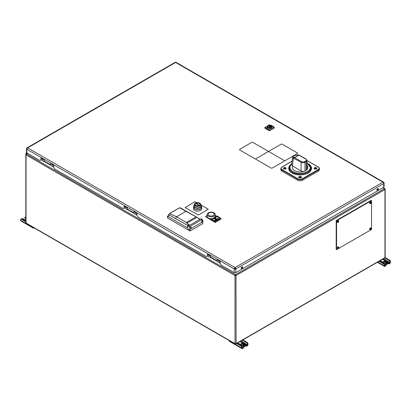 <?xml version="1.0" encoding="UTF-8"?>
<svg xmlns="http://www.w3.org/2000/svg" width="411" height="411" viewBox="0 0 411 411"><rect width="100%" height="100%" fill="white"/><g stroke="black" fill="none" stroke-linecap="round" stroke-linejoin="round"><path stroke-width="0.62" d="M25.836 218.575L24.999 218.159A1.325 0.765 120 0 0 25.199 218.385L25.836 218.755M25.836 221.842L21.331 219.238A1.105 0.637 -120 0 0 20.776 219.181A1.105 0.637 -120 0 0 20.55 219.685L20.55 220.301A1.325 0.765 120 0 0 20.822 220.907L33.322 228.126A1.325 0.765 -60 0 1 33.044 227.514L33.044 227.298M34.159 227.941A1.325 0.765 -60 0 1 33.985 228.059A1.325 0.765 -60 0 1 33.322 228.126M25.836 221.236L21.855 218.935A1.105 0.637 -120 0 0 21.305 218.878L20.776 219.181M22.076 219.063A0.961 0.555 -60 0 1 22.348 218.698L22.97 218.657L25.158 219.921A1.433 0.827 180 0 0 25.836 220.142M24.999 218.092L24.999 217.486L25.836 217.969M24.999 217.486L24.999 217.167A0.961 0.555 120 0 1 25.261 217.208L25.836 217.537M386.16 262.208A1.433 0.827 0 0 0 385.842 261.925A1.433 0.827 0 0 0 383.489 262.208M383.812 262.49A1.433 0.827 180 0 1 383.391 261.905A1.433 0.827 180 0 1 384.28 261.139A1.433 0.827 180 0 1 385.842 261.319A1.433 0.827 180 0 1 386.263 261.905A1.433 0.827 180 0 1 385.374 262.67A1.433 0.827 180 0 1 383.812 262.49M384.691 264.55L385.549 265.044A0.586 0.339 -60 0 1 384.727 265.455L384.727 264.838A1.105 0.637 -120 0 0 384.496 264.067A1.105 0.637 -120 0 0 383.946 263.487L383.422 263.79A1.105 0.637 60 0 1 383.972 264.371A1.105 0.637 60 0 1 384.203 265.141L384.203 265.758A1.325 0.765 120 0 0 384.475 266.364A1.325 0.765 120 0 0 385.436 266.071A1.325 0.765 120 0 0 386.068 264.833L388.585 263.379A1.325 0.765 120 0 0 388.852 263.836A1.325 0.765 120 0 0 389.869 263.482A1.325 0.765 120 0 0 390.45 262.146L390.45 261.535A1.105 0.637 -120 0 0 390.224 260.764A1.105 0.637 -120 0 0 389.669 260.184L384.984 257.476L384.347 257.769L384.984 257.476M389.669 260.184L389.145 260.487A1.105 0.637 60 0 1 389.695 261.067A1.105 0.637 60 0 1 389.926 261.838L389.926 262.449A0.586 0.339 -60 0 1 389.104 262.994A0.961 0.555 -60 0 0 388.914 262.66L382.8 259.13M385.549 265.044A0.961 0.555 -60 0 1 386.222 263.985L380.309 260.569M389.145 260.487L384.455 257.779M382.518 259.295L388.431 262.706A0.961 0.555 -60 0 1 388.914 262.66M384.871 257.466L384.013 258.432M388.431 262.706L386.222 263.985M378.29 261.735L378.731 261.083L383.422 263.79M383.946 263.487L379.261 260.78L379.101 261.298M386.032 262.937L385.662 262.948L386.032 262.937M386.294 262.922L386.063 262.737A0.534 0.308 180 0 1 386.217 262.634L386.54 262.783L386.294 262.922M385.903 263.225L386.407 263.518L385.903 263.225M386.052 263.066L386.617 263.394L386.057 263.076M385.621 262.973L385.698 263.333L385.117 263.266L385.487 263.379L385.621 262.973M387.671 262.295L387.054 262.65L387.866 262.413M387.28 262.783L388.097 262.542L386.648 263.379L386.032 263.025L386.818 263.245L386.432 262.927L386.689 262.254L386.833 262.516L387.64 262.28L386.849 262.537L387.28 262.783M236.644 343.118L241.483 345.738A1.105 0.637 60 0 1 242.264 347.09L241.74 347.387L241.74 348.004A1.325 0.765 120 0 0 242.012 348.61A1.325 0.765 120 0 0 242.675 348.543A1.325 0.765 120 0 0 243.605 347.079L246.122 345.625A1.325 0.765 120 0 0 246.389 346.088A1.325 0.765 120 0 0 247.052 346.021A1.325 0.765 120 0 0 247.987 344.397L247.987 343.781L247.463 344.084A1.105 0.637 -120 0 0 246.682 342.733L241.997 340.025L241.55 340.678M247.463 344.084L247.463 344.701A0.586 0.339 -60 0 1 246.641 345.24A0.961 0.555 120 0 0 246.451 344.911A0.961 0.555 120 0 0 245.968 344.957L243.759 346.232A0.961 0.555 120 0 0 243.086 347.295A0.586 0.339 -60 0 1 242.264 347.701L242.264 347.09M241.031 344.454A1.433 0.827 180 0 1 243.379 344.171A1.433 0.827 180 0 1 243.702 344.454M241.349 344.737A1.433 0.827 180 0 1 240.928 344.151A1.433 0.827 180 0 1 241.817 343.385A1.433 0.827 180 0 1 243.379 343.565A1.433 0.827 180 0 1 243.8 344.151A1.433 0.827 180 0 1 242.916 344.916A1.433 0.827 180 0 1 241.349 344.737M242.367 340.241L242.521 339.727L247.206 342.43A1.105 0.637 60 0 1 247.987 343.781M247.206 342.43L246.682 342.733M241.74 347.387A1.105 0.637 -120 0 0 240.959 346.041L236.274 343.334L235.827 343.986A0.699 0.406 -120 0 0 235.986 343.658A0.699 0.406 180 0 1 235.493 343.776A0.699 0.406 180 0 1 235 343.658A0.699 0.406 -60 0 0 235.143 343.976L26.191 223.337A0.699 0.406 -60 0 1 26.042 223.019A0.699 0.406 180 0 1 25.836 222.731L25.836 154.613A0.699 0.406 180 0 1 25.939 154.402M244.396 344.911L244.971 345.142L245.634 344.793L244.185 345.63L243.569 345.276L244.36 345.497L243.97 345.173L244.232 344.5L244.375 344.762L245.182 344.531L244.386 344.788L244.442 345.086L245.629 344.793L244.185 345.625L243.589 345.281L244.345 345.507L244.293 345.204L243.6 344.988A0.534 0.308 180 0 1 243.759 344.886L244.232 345.06L244.237 344.521L244.37 344.767L244.982 344.418L244.391 344.906M245.208 344.546L244.591 344.901L245.408 344.665M243.235 345.507L243.158 345.225L243.24 345.584L242.654 345.517L243.235 345.507M244.16 345.646L243.466 345.461L244.16 345.646M243.759 345.872L243.327 345.497L243.759 345.872M243.471 345.183L243.826 345.235L243.471 345.183M242.012 348.61L229.518 341.397A1.325 0.765 -60 0 1 229.246 340.791L229.246 340.57M384.809 188.634L384.809 188.634A0.699 0.406 120 0 0 384.46 188.67A0.699 0.406 60 0 1 384.809 189.039L385.066 188.89A0.699 0.699 0 0 0 384.809 188.634L383.073 187.632L384.809 188.634A0.699 0.406 120 0 1 384.958 188.957A0.699 0.406 180 0 1 385.164 189.24A0.699 0.406 180 0 1 384.958 189.528L384.958 257.466M385.164 257.363L385.164 189.24A0.699 0.699 0 0 0 385.066 188.89M236.114 343.581L235.986 275.534A0.699 0.406 -120 0 0 235.842 275.046A0.699 0.406 -120 0 0 235.493 274.676A0.699 0.406 120 0 0 235.143 275.046A0.699 0.406 120 0 0 235 275.534L235 343.658L26.042 223.019L26.042 154.896A0.699 0.406 180 0 1 25.836 154.613A0.699 0.699 0 0 1 26.191 154.007L26.191 154.007A0.699 0.406 -120 0 0 26.042 154.325M382.867 187.75L384.46 188.67L235.493 274.676L26.54 154.038A0.699 0.406 -60 0 0 26.191 154.408A0.699 0.406 -60 0 0 26.042 154.896A0.699 0.57 -120 0 1 26.191 154.007L27.445 153.282L26.191 154.007A0.699 0.406 -120 0 1 26.54 154.038L27.65 153.401M337.436 221.606L337.703 221.139M235.369 343.992A0.699 0.406 -60 0 1 235.143 343.976A0.699 0.699 0 0 0 235.842 343.976L236.114 343.817M376.923 189.152L377.94 188.567A0.719 0.416 -60 0 1 378.295 188.531A0.719 0.416 -60 0 1 378.408 189.106A0.719 0.416 -60 0 1 377.94 189.738L376.923 190.324L376.923 189.152L377.771 188.664M241.519 267.34L242.3 266.888M218.827 260.677A1.325 0.765 120 0 0 218.544 261.211L218.858 261.391A1.325 0.765 -60 0 1 219.145 260.857M217.239 261.545A1.325 0.765 -60 0 1 217.167 261.514A1.325 0.765 -60 0 1 217.291 259.788M207.524 255.262L207.36 254.394L207.658 254.224L210.689 256.315A1.325 0.765 120 0 0 210.715 257.784A1.325 0.765 120 0 0 210.786 257.82A1.325 0.765 120 0 0 211.074 257.836M209.22 255.128A1.325 0.765 -60 0 1 208.803 255.755M208.701 255.529L209.019 255.714L208.701 255.529A1.325 0.765 120 0 1 208.988 254.995M209.302 255.174A1.325 0.765 -60 0 0 209.019 255.714L208.793 255.56M207.863 256.13A1.325 0.765 -60 0 1 207.791 256.099A1.325 0.765 -60 0 1 207.915 254.373M207.889 254.358A1.187 0.683 120 0 0 207.519 255.431M208.731 255.544A1.187 0.683 120 0 0 209.05 255.031M136.93 213.89L136.955 215.035M134.058 211.732A1.325 0.765 120 0 0 133.657 212.852A1.325 0.765 120 0 0 133.935 213.458L136.858 215.143A1.325 0.765 -60 0 1 136.58 214.537A1.325 0.765 -60 0 1 136.894 213.55M135.907 212.8A1.325 0.765 120 0 0 135.62 213.34L135.306 213.155A1.325 0.765 -60 0 1 135.594 212.621M127.754 209.728A1.212 0.699 -60 0 1 127.359 209.122A1.212 0.699 -60 0 1 127.451 208.629M124.682 206.322A1.325 0.765 120 0 0 124.281 207.437A1.325 0.765 120 0 0 124.554 208.043L127.477 209.728A1.325 0.765 -60 0 1 127.205 209.122A1.325 0.765 -60 0 1 127.451 208.249L127.158 207.75L124.42 206.168L124.127 206.337L124.42 206.168M125.566 207.699A1.325 0.765 120 0 0 125.987 207.072M125.776 207.632L125.781 207.658A1.325 0.765 120 0 1 126.069 207.118M125.468 207.473A1.325 0.765 -60 0 1 125.756 206.939M124.651 206.301A1.187 0.683 120 0 0 124.281 207.375M125.494 207.488A1.187 0.683 120 0 0 125.817 206.974M52.577 164.893L52.166 165.13L52.403 165.243M50.8 163.665A1.212 0.699 120 0 0 50.425 164.749M53.697 165.833L53.723 166.979M41.419 158.25A1.187 0.683 120 0 0 41.049 159.324M42.215 159.483A1.187 0.683 120 0 0 42.58 158.918M44.516 161.672A1.212 0.699 -60 0 1 44.218 160.573M44.604 161.729A1.325 0.765 -60 0 1 44.244 161.677A1.325 0.765 -60 0 1 43.967 161.071A1.325 0.765 -60 0 1 44.218 160.192M41.444 158.266A1.325 0.765 120 0 0 41.049 159.381A1.325 0.765 120 0 0 41.321 159.987L44.244 161.677M42.271 159.704A1.325 0.765 120 0 0 42.749 159.016M42.831 159.067A1.325 0.765 120 0 0 42.549 159.602L42.23 159.422A1.325 0.765 -60 0 1 42.518 158.882M53.754 167.138A1.325 0.765 -60 0 1 53.62 167.087A1.325 0.765 -60 0 1 53.348 166.481A1.325 0.765 -60 0 1 53.661 165.494M50.825 163.681A1.325 0.765 120 0 0 50.425 164.796A1.325 0.765 120 0 0 50.697 165.402L53.62 167.087M52.675 164.744A1.325 0.765 120 0 0 52.387 165.284L52.074 165.099A1.325 0.765 -60 0 1 52.356 164.564M271.291 125.93L269.272 125.509C267.962 125.648 267.201 126.085 266.996 126.819L267.725 127.991L269.744 128.407C271.049 128.283 271.81 127.847 272.02 127.091L271.291 125.93M269.251 129.701L266.924 128.807L265.367 127.456L269.251 124.918L272.092 125.828L273.649 127.456L269.251 129.701L268.953 130.549L270.063 130.549L274.178 128.17L273.649 127.456M274.178 127.533L274.178 128.17L274.178 127.533L273.649 127.158M270.063 130.549L269.765 129.701M265.367 127.456L264.838 128.17L268.953 130.549M264.838 128.17L264.838 127.533L264.838 128.17M265.367 127.158L264.838 127.533M269.251 124.918L268.953 125.155M270.063 125.155L269.765 124.918M271.27 125.946L270.34 128.319L267.746 127.98C265.367 126.732 269.113 124.569 271.27 125.946M267.88 127.908A2.302 1.325 0 0 0 271.137 127.908A2.302 1.325 0 0 0 271.137 126.028A2.302 1.325 0 0 0 267.88 126.028A2.302 1.325 0 0 0 267.88 127.908M271.106 126.043A2.261 1.305 0 0 0 267.91 126.043A2.261 1.305 0 0 0 267.91 127.888L267.91 127.888A2.225 1.284 180 0 1 267.284 126.994A2.225 1.284 180 0 1 268.655 125.807A2.225 1.284 180 0 1 271.085 126.085A2.225 1.284 180 0 1 271.733 126.994A2.225 1.284 180 0 1 271.096 127.898A2.261 1.305 0 0 0 271.106 126.043M267.91 127.888A2.261 1.305 0 0 0 271.106 127.888M267.89 127.903A2.291 1.325 180 0 1 267.89 126.033A2.291 1.325 180 0 1 271.126 126.033A2.291 1.325 180 0 1 271.126 127.903A2.291 1.325 180 0 1 267.89 127.903M267.987 127.934L270.746 126.213L267.88 127.872M270.798 126.311L270.798 126.65M267.946 126.151A2.214 1.279 0 0 0 267.294 127.056A2.214 1.279 0 0 0 267.309 127.205M267.751 127.785L270.618 125.936L267.628 127.682M270.644 125.956A2.214 1.279 0 0 1 270.659 125.961L270.618 125.936A2.127 1.228 180 0 0 268.003 126.115A2.127 1.228 180 0 0 267.689 127.626L267.751 127.729M270.674 126.038L267.777 127.806M268.398 128.037L271.327 126.347A2.127 1.228 180 0 1 271.013 127.852A2.127 1.228 180 0 1 268.398 128.037M41.095 159.699A2.204 1.274 -120 0 1 40.771 160.054L40.432 160.254A2.204 1.274 60 0 1 39.333 160.141L26.854 152.938A1.141 0.658 180 0 1 26.52 152.476L26.52 148.787A1.141 0.658 0 0 0 26.854 149.25A1.141 0.93 -120 0 1 27.09 147.801L27.09 147.801A1.141 0.658 60 0 1 27.66 147.857A1.141 0.658 120 0 0 27.09 148.458A1.141 0.658 120 0 0 26.854 149.25L234.203 268.964A1.141 0.658 -60 0 1 234.44 268.172A1.141 0.658 -60 0 1 235.01 267.571L27.66 147.857L175.6 62.446A1.141 0.658 -120 0 0 175.029 62.39L27.09 147.801A1.141 1.141 0 0 0 26.52 148.787M383.751 187.241L383.751 183.553A1.141 0.658 -120 0 0 383.514 182.756A1.141 0.658 -120 0 0 382.949 182.155L235.01 267.571A1.141 0.658 60 0 1 235.575 268.172L234.203 268.964A1.141 0.658 0 0 0 235.811 268.964L383.751 183.553A1.141 0.658 0 0 0 384.085 183.085L384.085 186.774A1.141 0.658 180 0 1 383.751 187.241L235.811 272.652A1.141 0.658 180 0 1 234.203 272.652L221.724 265.449A2.204 1.274 60 0 1 220.625 264.283A2.204 1.274 60 0 1 220.168 262.747L219.87 261.278L217.136 259.695L216.838 260.764A1.187 0.683 -60 0 0 216.916 261.119M207.565 255.812A2.204 1.274 -120 0 1 207.242 256.166L206.903 256.361A2.204 1.274 60 0 1 205.803 256.253L138.492 217.393A2.204 1.274 60 0 1 137.387 216.227A2.204 1.274 60 0 1 136.93 214.691L136.637 213.222L133.899 211.644L133.606 212.708A1.187 0.683 -60 0 0 133.678 213.062M124.127 206.337L124.127 207.298A2.204 1.274 60 0 1 122.565 208.197L55.254 169.337A2.204 1.274 60 0 1 54.154 168.171A2.204 1.274 60 0 1 53.697 166.635L53.399 165.165L50.666 163.588L50.368 164.652A1.187 0.683 -60 0 0 50.445 165.006M382.949 182.155A1.141 0.658 -60 0 1 383.514 182.099L176.17 62.39A1.141 0.658 120 0 0 175.6 62.446L382.949 182.155M383.514 182.756L383.936 182.515A1.141 1.141 0 0 0 383.514 182.099A1.141 0.658 -60 0 1 383.751 182.623M50.471 165.114L44.465 161.641A1.187 0.683 -60 0 1 44.218 161.102L50.368 164.652M133.709 213.17L127.698 209.697A1.187 0.683 -60 0 1 127.451 209.153L133.606 212.708M216.941 261.221L210.93 257.754A1.187 0.683 -60 0 1 210.689 257.209L216.838 260.764M41.054 159.149L40.889 158.286L41.187 158.112L43.92 159.694L44.218 161.102M207.36 255.354A2.204 1.274 60 0 1 206.903 256.361L207.242 256.166M210.689 256.315L210.689 257.209M207.699 254.25L207.699 254.666M124.466 206.194L124.466 206.61M123.824 208.187A2.204 1.274 -120 0 0 124.333 207.755M41.228 158.137L41.228 158.559M241.139 268.301A0.719 0.416 120 0 0 241.288 268.239L242.3 267.653L242.3 266.878M242.644 267.849L241.627 268.44A0.719 0.416 -60 0 1 241.267 268.47A0.719 0.416 -60 0 1 241.159 267.9A0.719 0.416 -60 0 1 241.627 267.263L242.644 266.677L242.644 267.849L242.3 267.653M376.923 189.933L377.596 189.543A0.719 0.416 120 0 0 378.084 188.505M40.889 159.242A2.204 1.274 60 0 1 40.432 160.254L40.771 160.054M127.451 208.259L127.451 209.153M304.623 161.6A0.555 0.324 60 0 1 305.019 162.283A2.785 1.608 180 0 1 301.083 162.283L293.418 158.173A0.555 0.406 -79.7 0 1 293.68 157.444L294.487 157.593A0.555 0.324 60 0 1 294.615 157.639L301.474 161.6A2.225 1.284 0 0 0 304.623 161.6L305.805 160.917A0.555 0.324 60 0 1 306.2 161.6A2.785 1.608 180 0 0 307.012 160.465L307.012 169.101A2.785 1.608 180 0 1 306.796 169.722A7.794 4.5 0 0 0 307.012 165.314M293.331 156.396A0.555 0.324 60 0 1 293.433 156.252L292.54 157.321L293.418 158.173L292.365 165.885L301.083 170.919L301.083 162.283A0.555 0.324 -60 0 1 301.474 161.6M292.678 166.065A7.794 4.5 0 0 0 295.298 170.94A7.794 4.5 0 0 0 304.13 171.264A2.785 1.608 180 0 1 301.083 170.919M294.487 157.593L298.818 155.091L298.011 154.947A0.555 0.406 -79.7 0 1 298.237 154.901L294.61 155.574A0.555 0.324 60 0 1 294.764 155.553L293.582 156.231C292.74 156.802 292.771 157.202 293.68 157.444M305.805 160.917A2.225 1.284 0 0 0 305.805 159.098L298.946 155.142A0.555 0.324 60 0 0 298.818 155.091A0.555 0.406 -79.7 0 1 299.151 155.091M294.225 158.322A0.555 0.324 -60 0 1 294.615 157.639L298.946 155.142A0.555 0.324 -60 0 1 299.223 155.111L306.082 159.072A0.555 0.324 -60 0 0 305.805 159.098M306.796 169.722A2.785 1.608 180 0 1 306.2 170.236L305.019 170.919A2.785 1.608 180 0 1 304.13 171.264M292.365 165.885L291.543 164.606L292.54 157.321M292.324 167.416A7.794 4.5 0 0 0 296.413 171.387A7.794 4.5 0 0 0 304.407 171.187M304.926 170.971A7.794 4.5 0 0 0 305.625 170.611A7.794 4.5 0 0 0 306.236 170.216M306.724 169.81A7.794 4.5 0 0 0 307.911 167.416M289.139 169.589A11.272 6.509 180 0 1 289.401 169.044M310.829 169.044A11.272 6.509 180 0 1 311.096 169.589M316.049 169.013A0.627 0.36 0 0 0 316.09 168.885A0.627 0.36 0 0 0 315.705 168.551A0.627 0.36 0 0 0 315.021 168.628A0.627 0.36 0 0 0 314.841 168.885A0.627 0.36 0 0 0 314.883 169.013M300.698 177.876A0.627 0.36 0 0 0 300.744 177.747A0.627 0.36 0 0 0 300.354 177.413A0.627 0.36 0 0 0 299.676 177.49A0.627 0.36 0 0 0 299.491 177.747A0.627 0.36 0 0 0 299.532 177.876M285.347 169.013A0.627 0.36 0 0 0 285.393 168.885A0.627 0.36 0 0 0 285.008 168.551A0.627 0.36 0 0 0 284.325 168.628A0.627 0.36 0 0 0 284.14 168.885A0.627 0.36 0 0 0 284.181 169.013M311.204 169.116A11.133 6.427 0 0 0 310.829 167.945M289.401 167.945A11.133 6.427 0 0 0 289.031 169.116M291.99 161.312L282.013 167.077A3.062 1.767 0 0 0 282.013 169.579L281.812 169.918A3.339 1.927 180 0 1 280.836 168.556L280.836 169.692A3.339 1.927 180 0 0 281.812 171.053L297.754 180.259L297.754 179.119L281.812 169.918L281.812 171.053M318.222 167.077L318.417 167.19A3.339 1.927 180 0 1 319.398 168.556L319.398 169.692A3.339 1.927 180 0 1 318.417 171.053L318.222 169.579A3.062 1.767 0 0 0 318.222 167.077L307.012 160.609M307.012 160.511L318.361 167.061L319.398 168.556A3.339 1.927 180 0 1 318.417 169.918L302.475 179.119L302.475 180.259L318.417 171.053M302.475 180.259A3.339 1.927 180 0 1 297.754 180.259M282.013 169.579L297.949 178.78L297.754 179.119A3.339 1.927 180 0 0 302.475 179.119L302.28 178.78L318.222 169.579M370.583 229.631A0.909 0.524 120 0 0 370.953 229.281L370.953 229.281A0.909 0.524 120 0 0 371.107 229.009A0.909 0.524 120 0 0 371.225 228.516A0.909 0.524 120 0 0 370.583 228.146A0.909 0.524 120 0 0 369.936 229.261A0.909 0.524 120 0 0 370.583 229.631M371.102 228.747A1.474 1.197 9.7 0 1 371.097 228.845A1.562 0.981 5 0 1 370.871 229.055A1.562 0.981 -125 0 1 370.804 229.359A1.474 1.197 -129.7 0 1 370.63 229.456A1.562 0.812 64.6 0 0 370.691 229.163A1.562 0.981 5 0 1 370.337 229.287L370.337 229.086A1.562 0.812 175.4 0 0 370.691 228.948A1.562 0.812 64.6 0 0 370.63 228.578L370.804 228.475A1.562 0.981 -125 0 1 370.871 228.845A1.562 0.812 175.4 0 0 371.097 228.644A1.474 1.197 9.7 0 1 371.102 228.747M370.876 227.987A0.956 0.55 120 0 0 370.784 227.9A0.956 0.55 120 0 0 370.306 227.946A0.956 0.55 120 0 0 369.679 228.788A0.956 0.55 120 0 0 369.828 229.554A0.956 0.55 120 0 0 369.946 229.595M370.671 229.168A0.956 0.55 120 0 0 370.871 228.824M336.563 249.652L371.554 229.451L371.554 200.589L336.563 220.789L336.563 249.652L336.188 249.436L336.188 220.573L336.563 220.789M337.38 247.771A0.611 0.354 -60 0 1 337.811 246.985A0.611 0.354 -60 0 1 337.842 246.97M338.022 247.802A0.611 0.354 -60 0 1 337.847 247.967L337.842 247.869A1.562 0.853 172.9 0 0 338.191 247.715A1.562 0.765 62.1 0 0 338.119 247.35L338.294 247.242A1.562 0.935 -127.4 0 1 338.376 247.602L338.161 247.52M338.243 221.303A0.611 0.354 -60 0 1 338.181 221.565M370.676 202.798A0.611 0.354 -60 0 1 370.671 202.803L370.871 202.87A1.562 0.981 -125 0 0 370.804 202.505L370.63 202.602A1.562 0.812 64.6 0 1 370.691 202.977A1.562 0.812 175.4 0 1 370.337 203.111L370.337 203.311A1.562 0.981 5 0 0 370.691 203.188A1.562 0.812 64.6 0 1 370.63 203.481A1.474 1.197 -129.7 0 0 370.804 203.383A1.562 0.981 -125 0 0 370.871 203.08A1.562 0.981 5 0 0 371.097 202.87A1.474 1.197 9.7 0 0 371.102 202.772A1.474 1.197 9.7 0 0 371.097 202.674A1.562 0.812 175.4 0 1 370.871 202.87M370.737 228.516A0.611 0.354 -60 0 1 370.671 228.778M336.188 220.573L371.179 200.373L371.554 200.589M337.554 248.439L338.114 248.378A0.909 0.524 120 0 0 338.459 248.039L338.459 248.039A0.909 0.524 120 0 0 338.618 247.771L338.618 247.771A0.909 0.524 120 0 0 338.731 247.237A0.909 0.524 120 0 0 338.058 246.924A0.909 0.524 120 0 0 337.446 248.054A0.909 0.524 120 0 0 338.125 248.372L338.459 248.039A1.562 1.562 0 0 0 338.618 247.771L338.505 246.785A0.956 0.55 120 0 0 337.996 246.852A0.956 0.55 120 0 0 337.4 247.694A0.956 0.55 120 0 0 337.554 248.439A0.956 0.55 120 0 0 337.796 248.475M338.376 247.602A1.562 0.853 172.9 0 0 338.602 247.386A1.474 1.166 9.1 0 1 338.613 247.484A1.474 1.166 9.1 0 1 338.613 247.581A1.562 1.028 2.5 0 1 338.387 247.807A1.562 0.935 -127.4 0 1 338.33 248.1A1.474 1.233 -130.2 0 1 338.161 248.208A1.562 0.765 62.1 0 0 338.202 247.92A1.562 1.028 2.5 0 1 337.847 248.064L337.847 247.972M337.446 222.043A0.909 0.524 120 0 0 337.796 222.505A0.909 0.524 120 0 0 338.459 222.068A0.909 0.524 120 0 0 338.618 221.796A0.909 0.524 120 0 0 338.736 221.303A0.909 0.524 120 0 0 338.089 220.928A0.909 0.524 120 0 0 337.446 222.043M338.613 221.529A1.474 1.197 9.7 0 1 338.607 221.632A1.562 0.981 5 0 1 338.381 221.842A1.562 0.981 -125 0 1 338.31 222.14A1.474 1.197 -129.7 0 1 338.14 222.238A1.562 0.812 64.6 0 0 338.196 221.945A1.562 0.981 5 0 1 337.847 222.068L337.847 221.873A1.562 0.812 175.4 0 0 338.196 221.735A1.562 0.812 64.6 0 0 338.14 221.359L338.31 221.262A1.562 0.981 -125 0 1 338.381 221.627A1.562 0.812 175.4 0 0 338.607 221.431A1.474 1.197 9.7 0 1 338.613 221.529M338.433 220.846A0.956 0.55 120 0 0 338.289 220.686A0.956 0.55 120 0 0 337.811 220.733A0.956 0.55 120 0 0 337.19 221.575A0.956 0.55 120 0 0 337.333 222.341A0.956 0.55 120 0 0 337.544 222.382M338.664 221A0.956 0.55 120 0 0 338.505 220.81A0.956 0.55 120 0 0 338.032 220.856A0.956 0.55 120 0 0 337.405 221.699A0.956 0.55 120 0 0 337.554 222.464A0.956 0.55 120 0 0 337.796 222.505M338.176 221.955A0.956 0.55 120 0 0 338.381 221.606M370.583 203.656A0.909 0.524 120 0 0 370.953 203.306L370.953 203.306A0.909 0.524 120 0 0 371.107 203.039A0.909 0.524 120 0 0 371.225 202.541A0.909 0.524 120 0 0 370.583 202.171A0.909 0.524 120 0 0 369.936 203.286A0.909 0.524 120 0 0 370.583 203.656M370.876 202.012A0.956 0.55 120 0 0 370.784 201.929A0.956 0.55 120 0 0 370.306 201.976A0.956 0.55 120 0 0 369.679 202.813A0.956 0.55 120 0 0 369.828 203.579A0.956 0.55 120 0 0 369.946 203.62M370.671 203.198A0.956 0.55 120 0 0 370.861 202.864M26.458 153.848L25.831 153.488L26.633 152.27M25.836 156.123L25.831 153.488M256.043 159.365L271.039 168.027A0.884 0.509 0 0 0 272.288 168.027L284.16 161.174A0.884 0.509 0 0 0 284.16 160.449L269.164 151.793A0.884 0.509 0 0 0 267.915 151.793L256.043 158.646A0.884 0.509 0 0 0 256.043 159.365M285.409 160.449L297.281 153.596A0.884 0.509 0 0 0 297.281 152.877L282.285 144.215A0.884 0.509 0 0 0 281.037 144.215L269.164 151.068A0.884 0.509 0 0 0 269.164 151.793L284.16 160.449A0.884 0.509 0 0 0 285.409 160.449L297.281 153.596M239.798 149.989L254.794 158.646A0.884 0.509 0 0 0 256.043 158.646L267.915 151.793A0.884 0.509 0 0 0 267.915 151.068L252.919 142.412A0.884 0.509 0 0 0 251.671 142.412L239.798 149.265A0.884 0.509 0 0 0 239.798 149.989M167.606 218.041L167.606 216.335L167.606 218.041L167.606 217.722L167.606 218.041L190.021 230.982L190.021 229.184C190.904 227.026 186.676 224.586 187.56 227.761A1.88 1.084 60 0 1 187.462 227.124A1.88 1.084 60 0 1 187.853 226.266A1.88 1.084 60 0 1 189.296 226.769A1.88 1.084 60 0 1 190.118 228.66A1.88 1.084 60 0 1 190.021 229.184L191.387 228.393A1.88 1.084 -120 0 0 191.485 227.869A1.88 1.084 -120 0 0 191.444 227.473L191.238 227.196L190.576 227.576L189.841 226.507L195.025 223.507A1.88 1.084 -120 0 0 195.004 223.481L196.381 222.685A1.88 1.084 60 0 1 196.407 222.711L201.606 219.715L202.181 220.877L201.493 221.673A1.88 1.084 60 0 1 201.534 222.068A1.88 1.084 60 0 1 201.436 222.592L190.021 229.184L190.021 230.982L202.813 223.594L202.813 221.796A1.88 1.084 -120 0 0 201.58 218.971A1.88 1.084 -120 0 0 200.64 218.878A1.88 1.084 -120 0 1 202.089 219.382A1.88 1.084 -120 0 1 202.911 221.272A1.88 1.084 -120 0 1 202.813 221.796L201.436 222.592L202.813 221.796L201.267 218.832M188.788 229.425A1.88 1.084 -120 0 0 189.728 229.518A1.88 1.084 -120 0 0 189.682 227.268L188.464 226.214L187.544 226.641A1.88 1.084 -120 0 0 188.788 229.425M168.669 214.573L169.589 213.597L176.607 216.741L186.337 222.505L188.32 224.683L187.878 225.536L168.695 214.665L175.554 218.549L168.685 214.732L168.438 216.371L168.685 214.732L187.863 225.577L187.544 226.641M167.606 216.335L187.56 227.858L167.606 216.335L168.443 215.539L167.606 216.335L167.606 216.022M202.813 223.594L202.813 221.796M199.33 219.34L199.72 219.5L189.671 225.3L188.474 224.817L188.932 224.55M198.236 218.036L199.109 218.534M199.612 218.945L199.684 219.433M198.862 218.955L199.602 219.566L189.79 225.228L189.05 224.622L188.361 224.653L187.108 223.106L197.054 217.362L199.052 218.508L198.862 218.955M198.965 219.042L199.114 218.698L199.664 219.443M186.06 211.105L180.419 207.915L179.566 207.822M186.286 211.244L199.083 218.503L179.597 207.832L186.24 211.192L179.54 207.827L169.563 213.586L179.54 207.827M168.695 214.665L169.573 213.622L176.571 216.777L175.554 218.549L176.576 216.782L169.589 213.597L176.607 216.741L186.373 222.469L196.129 216.838L186.214 211.203L176.607 216.746L186.209 211.197M199.058 218.482L199.592 218.976L199.058 218.482M187.108 223.106L188.32 224.683L187.108 223.106L197.054 217.362L196.129 216.838L186.373 222.469L187.108 223.106M180.403 207.909L179.597 207.832L185.972 211.059M195.333 203.209A3.283 1.896 0 0 0 195.292 203.229A3.283 1.896 0 0 0 194.336 204.462A3.283 1.896 0 0 0 195.292 205.911A3.283 1.896 0 0 0 198.96 206.301A3.283 1.896 0 0 0 200.897 204.462A3.283 1.896 0 0 0 199.936 203.229L199.859 203.183A3.175 1.834 0 0 0 195.374 203.183A3.175 1.834 0 0 0 195.374 205.772A3.175 1.834 0 0 0 199.859 205.772A3.175 1.834 0 0 0 199.859 203.183L199.936 203.229M194.336 204.462L194.198 205.839A3.422 1.978 0 0 0 195.194 207.355A3.422 1.978 0 0 0 199.016 207.761A3.422 1.978 0 0 0 201.036 205.839L200.897 204.462M199.258 203.532A2.322 1.341 0 0 0 196.725 203.24A2.322 1.341 0 0 0 195.292 204.478A2.322 1.341 0 0 0 195.975 205.428A2.322 1.341 0 0 0 198.503 205.716A2.322 1.341 0 0 0 199.941 204.478A2.322 1.341 0 0 0 199.258 203.532M194.29 204.95A3.756 2.168 0 0 0 194.958 207.488A3.756 2.168 0 0 0 199.844 207.704A3.756 2.168 0 0 0 200.943 204.95M194.295 204.904A3.869 2.235 0 0 0 193.751 205.988A3.869 2.235 0 0 0 194.881 207.627A3.869 2.235 0 0 0 199.14 208.1A3.869 2.235 0 0 0 201.482 205.988A3.869 2.235 0 0 0 200.938 204.904M193.751 205.988L193.694 207.262A3.925 2.266 0 0 0 194.84 208.922A3.925 2.266 0 0 0 199.165 209.399A3.925 2.266 0 0 0 201.539 207.262L201.482 205.988M193.715 206.779A4.038 2.332 0 0 0 193.581 207.319A4.038 2.332 0 0 0 194.763 209.019A4.038 2.332 0 0 0 199.201 209.512A4.038 2.332 0 0 0 201.652 207.319A4.038 2.332 0 0 0 201.518 206.779M193.581 207.319L193.524 208.721A4.089 2.363 0 0 0 194.722 210.442A4.089 2.363 0 0 0 199.227 210.946A4.089 2.363 0 0 0 201.709 208.721L201.652 207.319M198.595 204.873L196.936 203.913L196.638 204.087L198.297 205.043L198.595 204.873M196.936 204.257L196.936 203.913M195.996 205.413A2.291 1.325 0 0 0 199.237 205.413A2.291 1.325 0 0 0 199.237 203.543A2.291 1.325 0 0 0 195.996 203.543A2.291 1.325 0 0 0 195.996 205.413M196.715 202.721L194.922 201.719L185.084 207.581L198.41 215.035L208.249 209.173L201.231 205.248M209.024 215.487A3.062 1.767 180 0 1 209.024 212.985A3.062 1.767 180 0 1 213.355 212.985A3.062 1.767 180 0 1 213.355 215.487A3.062 1.767 180 0 1 209.024 215.487M208.336 216.171A4.038 2.332 180 0 1 207.154 214.521A4.038 2.332 180 0 1 209.646 212.369A4.038 2.332 180 0 1 214.044 212.877A4.038 2.332 180 0 1 215.225 214.521A4.038 2.332 180 0 1 212.734 216.674A4.038 2.332 180 0 1 208.336 216.171M212.487 218.595A4.038 2.332 180 0 1 208.336 218.041A4.038 2.332 180 0 1 207.154 216.392L207.154 214.521M215.225 214.521L215.225 216.392A4.038 2.332 180 0 1 215.01 217.142M215.323 221.508L220.83 218.323L217.095 215.939L211.187 219.346L211.187 219.916L205.485 216.623L214.927 222.346L214.927 221.508L215.323 221.508L215.323 222.346L220.83 219.166L220.83 218.323M215.323 222.346L214.927 222.346M207.154 215.426L205.485 216.623M217.095 216.278L211.68 219.289L215.225 221.334L220.537 218.267L216.993 216.222M216.602 216.222L215.225 215.426M211.187 219.346L214.927 221.508M215.955 218.529L215.96 218.184L215.369 218.19L215.364 218.534L215.955 218.503L215.96 218.164L215.369 218.169L215.364 218.513M217.928 218.791L218.339 218.683L217.928 218.791M215.251 218.775L214.773 218.477M215.477 218.832L214.537 218.811M215.015 219.109L214.311 218.75M216.022 218.128L216.027 218.544L215.297 218.544L215.297 218.128L216.022 218.128L216.027 218.565L215.297 218.57L215.297 218.154M215.76 219.823L215.138 219.818M216.042 219.988L215.117 219.808L215.503 219.582L216.196 219.983L215.754 220.173M216.196 219.983L215.472 220.013M216.366 219.88L215.816 219.402L216.556 219.582L216.253 219.176M217.095 219.459L216.438 219.299M216.71 219.68L216.042 219.536M216.556 219.582L216.243 219.161L217.121 219.443L216.016 219.505L216.32 219.931L215.837 219.423M217.594 218.77L217.604 219.186L216.874 219.191L216.874 218.77L217.594 218.77L217.604 219.212L216.874 219.212L216.874 218.796M220.239 218.436L216.993 216.561L211.978 219.459M217.722 218.323L218.472 218.688L217.866 218.827L217.722 218.323M214.932 219.936L215.683 220.301L215.066 220.44L214.552 220.157L215.251 220.121L214.932 219.936M215.128 220.409L215.549 220.296L215.128 220.409M217.527 219.171L217.532 218.827L216.946 218.837L216.936 219.176L217.527 219.15L217.532 218.806L216.946 218.811L216.936 219.155M214.753 218.467L215.503 218.827L214.491 218.786L214.974 219.135L214.285 218.734L215.292 218.775L214.753 218.467M33.044 227.514L20.55 220.301M21.331 219.238L21.855 218.935M25.836 220.419L22.656 218.58M25.836 217.866L24.871 217.306L24.871 217.912M384.203 265.141L384.727 264.838M389.926 261.838L390.45 261.535M389.926 262.449L383.489 258.735M384.203 265.758L377.766 262.038M241.026 340.981L247.463 344.701M240.055 341.541L245.968 344.957M241.483 345.738L240.959 346.041M242.228 346.802L243.086 347.295M237.846 342.82L243.759 346.232M229.246 340.791L241.74 348.004M236.798 343.031L236.274 343.334M235.493 274.676L235.493 275.653A0.699 0.406 180 0 1 235 275.534L26.042 154.896M384.809 189.039A0.699 0.406 60 0 1 384.958 189.528L235.986 275.534A0.699 0.406 180 0 1 235.493 275.653M236.936 343.108L241.843 340.277M242.66 339.805L378.577 261.329M379.394 260.862L384.3 258.026M220.193 263.091A1.187 0.683 -60 0 1 220.013 262.593A1.187 0.683 -60 0 1 220.168 261.946M220.132 261.601A1.325 0.765 120 0 0 219.818 262.593A1.325 0.765 120 0 0 220.09 263.199A1.325 0.765 120 0 0 220.162 263.235A1.325 0.765 120 0 0 220.219 263.251L217.167 261.514M127.842 209.78A1.325 0.765 -60 0 1 127.477 209.728L127.862 209.795M266.924 128.807L267.725 127.991M267.777 127.985A2.451 1.413 0 0 0 268.691 128.319A2.451 1.413 0 0 0 270.325 128.319A2.451 1.413 0 0 0 271.239 125.987A2.451 1.413 0 0 0 267.777 125.987A2.451 1.413 0 0 0 267.777 127.985M267.797 127.98A2.42 1.397 180 0 1 267.797 126.002A2.42 1.397 180 0 1 271.219 126.002A2.42 1.397 180 0 1 271.219 127.98A2.42 1.397 180 0 1 267.797 127.98M26.854 148.32A1.141 0.658 60 0 1 27.09 147.801L175.029 62.39A1.141 1.141 0 0 1 176.17 62.39L383.514 182.099M234.203 268.964L234.203 272.652M235.811 272.652L235.811 268.964A1.141 0.658 60 0 0 235.575 268.172M241.627 268.44L241.288 268.239M377.94 189.738L377.596 189.543M26.854 149.25L26.854 152.938M298.011 154.947L294.764 155.553M306.2 170.236L306.2 161.6L305.019 162.283L305.019 170.919M294.255 157.547L294.153 158.307M306.2 160.609L306.2 161.6M310.829 170.257L310.829 167.883A10.717 6.186 180 0 1 307.695 172.255A10.717 6.186 180 0 1 296.018 173.596A10.717 6.186 180 0 1 289.401 167.883L289.889 165.946L291.635 163.938M291.594 164.236A10.157 5.867 0 0 0 293.726 171.988A10.157 5.867 0 0 0 307.3 171.577A10.157 5.867 0 0 0 307.012 163.121M314.6 167.894A1.228 0.709 0 0 0 314.6 168.895A1.228 0.709 0 0 0 316.331 168.895L316.331 168.895A1.228 0.709 0 0 0 316.331 167.894A1.228 0.709 0 0 0 314.6 167.894M316.475 168.906A1.423 0.822 180 0 1 314.461 168.906A1.423 0.822 180 0 1 314.461 167.745A1.423 0.822 180 0 1 316.475 167.745A1.423 0.822 180 0 1 316.475 168.906M299.249 176.756A1.228 0.709 0 0 0 299.249 177.758A1.228 0.709 0 0 0 300.986 177.758L300.986 177.758A1.228 0.709 0 0 0 300.986 176.756A1.228 0.709 0 0 0 299.249 176.756M301.124 177.768A1.423 0.822 180 0 1 299.11 177.768A1.423 0.822 180 0 1 299.11 176.607A1.423 0.822 180 0 1 301.124 176.607A1.423 0.822 180 0 1 301.124 177.768M283.898 167.894A1.228 0.709 0 0 0 283.898 168.895A1.228 0.709 0 0 0 285.635 168.895L285.635 168.895A1.228 0.709 0 0 0 285.635 167.894A1.228 0.709 0 0 0 283.898 167.894M285.773 168.906A1.423 0.822 180 0 1 283.76 168.906A1.423 0.822 180 0 1 283.76 167.745A1.423 0.822 180 0 1 285.773 167.745A1.423 0.822 180 0 1 285.773 168.906M289.786 166.157A11.133 6.427 0 0 0 288.984 168.556C288.373 173.848 301.653 177.126 308.045 172.969C310.156 171.706 311.219 170.231 311.25 168.556A11.133 6.427 0 0 0 310.444 166.157M308.481 163.845A11.41 6.586 180 0 1 308.183 172.985A11.41 6.586 180 0 1 292.262 173.108A11.41 6.586 180 0 1 291.635 163.917M297.949 178.78A3.062 1.767 0 0 0 302.28 178.78M371.154 228.218A0.956 0.55 120 0 0 370.999 228.028A0.956 0.55 120 0 0 370.522 228.074A0.956 0.55 120 0 0 369.895 228.917A0.956 0.55 120 0 0 370.044 229.677A0.956 0.55 120 0 0 370.285 229.718M371.154 202.243A0.956 0.55 120 0 0 370.999 202.053A0.956 0.55 120 0 0 370.522 202.099A0.956 0.55 120 0 0 369.895 202.942A0.956 0.55 120 0 0 370.044 203.707A0.956 0.55 120 0 0 370.285 203.743M388.852 263.836L388.19 263.456M386.119 262.259L385.153 261.699M384.475 266.364L377.375 262.264M246.389 346.088L245.727 345.702M243.661 344.51L242.69 343.95M246.451 344.911L240.337 341.382M236.685 343.021L236.161 343.324M25.836 222.731A0.699 0.699 0 0 0 26.191 223.337M384.3 258.262L379.6 260.98M378.577 261.566L242.86 339.923M241.843 340.514L237.137 343.226M210.715 257.784L207.791 256.099M274.296 127.759L274.086 127.328C273.418 126.403 272.025 125.591 269.904 124.887L269.118 124.887L264.72 127.759M270.325 128.319L268.676 128.319M270.644 125.925L267.962 126.11L267.294 127.056M384.085 183.085A1.141 1.141 0 0 0 383.936 182.515M298.237 154.901L299.044 155.045M307.012 160.465L306.082 159.072M289.401 167.883L289.401 170.257M310.829 167.883L307.012 162.951M314.6 168.895L316.331 168.895M299.249 177.758L300.986 177.758M283.898 168.895L285.635 168.895M292.005 161.215L281.869 167.061L280.836 168.556M369.828 229.554L370.953 229.281A1.562 1.562 0 0 0 371.107 229.009L370.784 227.9M338.459 222.068A1.562 1.562 0 0 0 338.618 221.796M369.828 203.579L370.953 203.306A1.562 1.562 0 0 0 371.107 203.039L370.784 201.929M187.858 226.261L189.584 225.264L187.858 226.261M199.633 219.464L200.64 218.878L199.633 219.464M167.493 217.881L167.493 216.181M168.34 216.217L168.608 214.568M180.306 207.879L179.525 207.812M186.24 211.192L185.032 210.596M169.455 213.581L179.396 207.843"/></g></svg>
